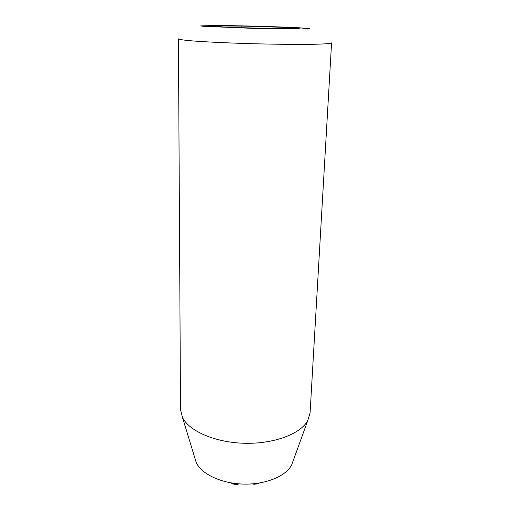 <?xml version="1.0" encoding="UTF-8"?>
<svg xmlns="http://www.w3.org/2000/svg" width="510" height="510" viewBox="0 0 510 510"><rect width="100%" height="100%" fill="white"/><g stroke="black" fill="none" stroke-linecap="round" stroke-linejoin="round"><path stroke-width="0.76" d="M238.769 483.85L237.583 484.5L234.013 484.232L230.38 482.766M259.373 483.027L257.085 483.926L253.782 484.283L253.145 483.805M299.236 28.579L270.389 28.566L224.91 27.177L212.421 25.946L241.836 26.067L283.35 27.317L299.236 28.579M283.299 28.573L283.35 27.317M241.797 27.693L241.836 26.067M293.358 460.23L291.586 465.114C285.721 476.321 265.455 484.698 243.391 484.092C221.327 483.537 201.526 474.115 196.261 462.615L194.744 457.648M216.132 25.506C238.846 25.596 281.214 26.769 300.084 27.846L309.997 28.738L307.702 29.025L255.325 28.464L202.986 26.284L200.71 25.876L216.132 25.506M331.576 42.885C331.073 43.484 325.724 43.962 315.696 44.23C301.302 44.529 278.779 44.37 254.923 43.771C231.068 43.12 208.571 42.101 194.208 41.049C184.212 40.252 178.895 39.499 178.423 38.875L180.521 409.511L182.44 417.327C188.847 430.963 214.978 442.533 244.462 443.267C273.947 444.076 300.651 433.889 307.759 420.61L310.086 412.902L331.576 42.885M253.005 483.811L253.782 484.283M233.127 483.913L234.938 484.341M254.777 484.213L258.729 483.129M291.586 465.114L307.759 420.61M196.261 462.615L182.44 417.327"/></g></svg>
